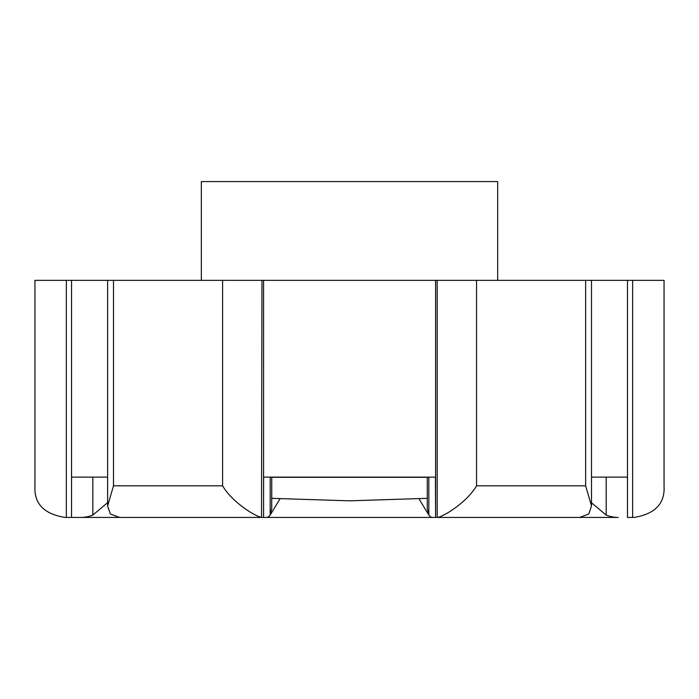 <?xml version="1.0" encoding="UTF-8"?>
<svg xmlns="http://www.w3.org/2000/svg" width="699" height="699" viewBox="0 0 699 699"><rect width="100%" height="100%" fill="white"/><g stroke="black" fill="none" stroke-linecap="round" stroke-linejoin="round"><path stroke-width="1.05" d="M66.353 280.351L34.95 280.351L34.95 485.822C33.867 503.498 43.88 514.027 65.016 517.426L66.353 517.426L66.353 280.351L71.534 280.351L71.534 477.129L71.534 280.351L107.62 280.351L107.62 506.006L113.491 485.822L113.491 280.351L107.62 280.351M113.491 280.351L591.494 280.351L591.494 505.989L588.759 513.992L579.62 517.426L437.635 517.426C444.896 515.993 467.474 501.576 476.561 485.822L476.561 280.351M591.494 477.129L627.484 477.129L627.484 280.351L664.05 280.351L664.05 485.822C665.133 503.507 655.12 514.036 634.002 517.426L627.484 517.426L627.484 280.351L591.494 280.351M113.491 485.822L222.605 485.822L222.605 280.351M476.561 485.822L585.64 485.822L591.503 505.989M119.214 517.426L66.353 517.426M107.62 502.625L92.836 515.058A31.612 31.612 0 0 1 80.822 517.426L71.534 517.426L71.534 477.129L107.62 477.129M222.605 485.822C231.666 501.541 254.218 515.967 261.522 517.426L119.485 517.426L110.363 514.01L107.62 506.006M261.522 517.426L261.959 280.351M261.959 517.426L263.567 517.426L263.567 280.351M263.567 517.426L263.61 477.129L435.407 477.129L435.591 517.426L435.591 280.351M437.635 517.426L435.591 517.426M585.64 485.822L585.64 280.351M271.736 477.321L427.281 477.321M574.395 517.426L618.196 517.426A31.612 31.612 0 0 1 606.182 515.058L591.494 502.782M435.215 517.426L432.541 517.426A31.612 9.769 90 0 1 428.828 515.058L418.998 498.841M428.828 477.129L428.828 515.058L427.281 508.732L427.281 477.129M574.368 517.426L566.88 517.426M435.407 517.426L263.654 517.426M280.019 498.841L270.19 515.058A31.612 9.769 -90 0 1 266.476 517.426L263.61 517.426L266.476 517.426M132.137 517.426L124.737 517.426M124.623 517.426L80.822 517.426M271.736 477.129L271.736 508.732L270.19 515.058L270.19 477.129M618.196 517.426L579.716 517.426M201.338 280.351L201.338 181.574L497.679 181.574L497.679 280.351M437.19 517.426L437.19 280.351M632.639 517.426L632.639 280.351M606.182 477.129L606.182 515.058M92.836 477.129L92.836 515.058M627.484 477.129L627.484 517.426M271.736 498.335L349.413 500.834M427.281 498.335L349.509 500.834"/></g></svg>
